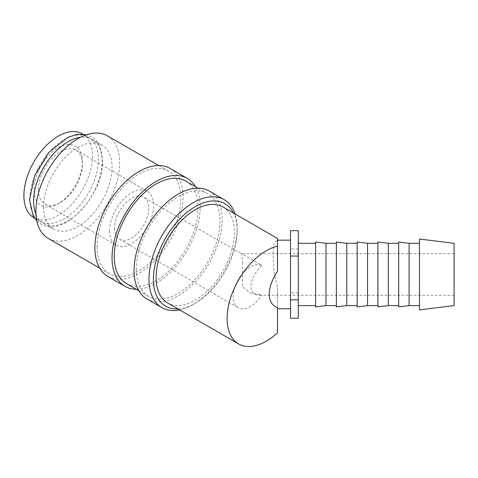 <?xml version="1.0" encoding="UTF-8"?>
<svg xmlns="http://www.w3.org/2000/svg" width="478" height="478" viewBox="0 0 478 478"><rect width="100%" height="100%" fill="white"/><g stroke="black" fill="none" stroke-linecap="round" stroke-linejoin="round"><path stroke-width="0.36" stroke-dasharray="2.39 1.79" d="M29.869 199.027A48.475 27.987 -60 0 1 51.027 150.241A48.475 27.987 -60 0 1 88.376 137.258A48.475 27.987 -60 0 1 98.42 159.449A48.475 27.987 -60 0 1 77.257 208.229A48.475 27.987 -60 0 1 39.907 221.218A48.475 27.987 -60 0 1 29.869 199.027M179.656 309.893A62.325 35.981 120 0 0 193.076 304.564A62.325 35.981 120 0 0 237.148 228.233A62.325 35.981 120 0 0 235.051 213.941M178.025 308.955A59.206 34.183 120 0 0 195.281 303.291A59.206 34.183 120 0 0 237.148 230.778L237.148 228.233M146.979 299.025A62.325 35.981 120 0 0 195.006 282.331A62.325 35.981 120 0 0 222.21 219.611A62.325 35.981 120 0 0 209.304 191.081M126.503 283.609A59.206 34.183 120 0 0 172.128 267.746A59.206 34.183 120 0 0 197.976 208.163A59.206 34.183 120 0 0 185.709 181.054M136.278 269.228A59.206 34.183 120 0 0 148.538 296.33A59.206 34.183 120 0 0 194.164 280.466A59.206 34.183 120 0 0 220.005 220.884A59.206 34.183 120 0 0 207.745 193.781A59.206 34.183 120 0 0 162.12 209.639A59.206 34.183 120 0 0 136.278 269.228M107.807 276.409A62.325 35.981 120 0 0 155.834 259.715A62.325 35.981 120 0 0 183.038 196.996A62.325 35.981 120 0 0 170.132 168.465M136.236 289.226A62.325 35.981 120 0 0 200.174 206.89A62.325 35.981 120 0 0 195.442 186.677M48.158 238.373A59.206 34.183 120 0 0 93.784 222.515A59.206 34.183 120 0 0 119.625 162.926A59.206 34.183 120 0 0 107.365 135.824M97.106 246.606A59.206 34.183 120 0 0 109.366 273.715A59.206 34.183 120 0 0 154.992 257.851A59.206 34.183 120 0 0 180.833 198.268A59.206 34.183 120 0 0 168.573 171.166A59.206 34.183 120 0 0 122.948 187.023A59.206 34.183 120 0 0 97.106 246.606M419.475 309.869L419.475 239.042M454.1 305.615L454.1 243.296M409.09 305.615L409.09 243.296M419.475 292.446L419.475 243.296L419.475 292.446M398.7 306.894L398.7 242.017M388.315 305.615L388.315 243.296M398.7 292.446L398.7 243.296L398.7 292.446M377.925 306.894L377.925 242.017M367.54 305.615L367.54 243.296M377.925 292.446L377.925 243.296L377.925 292.446M357.156 306.894L357.156 242.017M346.765 305.615L346.765 243.296M357.156 292.446L357.156 243.296L357.156 292.446M336.381 306.894L336.381 242.017M325.99 305.615L325.99 243.296M336.381 292.446L336.381 243.296L336.381 292.446M315.605 306.894L315.605 242.017M298.29 292.446L298.29 243.296L298.29 292.446M315.605 292.446L315.605 243.296L315.605 292.446M290.505 254.666L290.505 308.734L290.505 254.666M277.515 307.713L277.515 287.517L273.852 270.984L273.135 254.666L273.763 243.876L276.887 240.177L277.515 240.219L277.515 271.193M35.981 214.293A48.475 27.987 120 0 0 43.641 223.375A48.475 27.987 120 0 0 80.997 210.386A48.475 27.987 120 0 0 102.155 161.606A48.475 27.987 120 0 0 92.117 139.415A48.475 27.987 120 0 0 80.424 137.317M43.486 206.89A48.475 27.987 120 0 0 53.524 229.082A48.475 27.987 120 0 0 90.88 216.092A48.475 27.987 120 0 0 112.037 167.312A48.475 27.987 120 0 0 101.999 145.121A48.475 27.987 120 0 0 64.644 158.104A48.475 27.987 120 0 0 43.486 206.89M222.981 206.974A55.4 31.984 -60 0 1 234.453 232.332A55.4 31.984 -60 0 1 210.272 288.085A55.4 31.984 -60 0 1 167.581 302.927M277.515 287.517L277.515 332.784M114.487 228.09A24.235 13.993 120 0 0 119.506 239.185A24.235 13.993 120 0 0 138.184 232.696A24.235 13.993 120 0 0 148.766 208.3A24.235 13.993 120 0 0 143.741 197.205A24.235 13.993 120 0 0 125.069 203.7A24.235 13.993 120 0 0 114.487 228.09M242.567 262.458L242.43 286.704L250.562 293.086L261.675 295.093L259.674 295.231C254.009 295.034 251.087 292.112 250.89 286.447C251.189 279.726 254.78 272.693 261.675 265.356L241.563 253.681L242.567 262.458M261.675 265.356A24.235 13.993 120 0 0 243.296 272.807A24.235 13.993 120 0 0 233.228 296.647A24.235 13.993 120 0 0 238.247 307.742A24.235 13.993 120 0 0 261.675 295.093M38.348 189.784A31.16 17.991 120 0 0 44.801 204.052A31.16 17.991 120 0 0 60.377 202.505A31.16 17.991 120 0 0 82.413 164.342A31.16 17.991 120 0 0 75.96 150.08A31.16 17.991 120 0 0 51.947 158.427A31.16 17.991 120 0 0 38.348 189.784M109.587 230.922A31.16 17.991 120 0 0 116.046 245.184A31.16 17.991 120 0 0 140.054 236.837A31.16 17.991 120 0 0 153.659 205.474A31.16 17.991 120 0 0 147.206 191.212A31.16 17.991 120 0 0 123.193 199.559A31.16 17.991 120 0 0 109.587 230.922M82.413 161.797A34.279 19.789 120 0 0 58.179 147.804A34.279 19.789 120 0 0 33.938 189.784A34.279 19.789 120 0 0 58.179 203.777A34.279 19.789 120 0 0 82.413 161.797L82.413 164.342M454.1 262.458L454.1 295.231L454.1 262.458M82.413 133.81A48.475 27.987 -60 0 1 92.451 156.001A48.475 27.987 -60 0 1 71.294 204.787A48.475 27.987 -60 0 1 33.938 217.771M277.515 238.462L277.515 240.219M290.505 318.246L290.505 230.665M298.29 230.665L298.29 318.246M298.29 249.062L290.505 249.062M298.29 292.859L290.505 292.859M237.148 230.778A59.206 34.183 120 0 0 233.425 213.003M36.836 220.914L40.803 223.973C62.929 238.821 103.851 195.036 102.471 160.865C101.647 147.863 97.9 139.797 91.214 136.654L86.584 134.748M195.281 303.291L193.076 304.564M138.811 290.714L148.538 296.33M99.633 268.092L109.366 273.715M277.515 240.177L276.887 240.177M43.641 223.375L53.524 229.082M119.506 239.185L238.247 307.742M44.801 204.052L116.046 245.184M60.377 202.505L58.179 203.777M454.1 295.231L259.674 295.231M34.494 218.088L39.907 221.218M82.963 134.133L88.376 137.258M454.1 253.681L241.557 253.681L143.741 197.205M75.96 150.08L147.206 191.212M92.117 139.415L101.999 145.121M158.845 165.543L168.573 171.166M198.017 188.159L207.745 193.781"/><path stroke-width="0.72" d="M235.051 213.941A62.325 35.981 120 0 0 224.236 199.702A62.325 35.981 120 0 0 176.215 216.403A62.325 35.981 120 0 0 149.005 279.122A62.325 35.981 120 0 0 161.917 307.653A62.325 35.981 120 0 0 179.656 309.893M233.425 213.003A59.206 34.183 120 0 0 186.456 212.788A59.206 34.183 120 0 0 153.414 279.122A59.206 34.183 120 0 0 178.025 308.955M224.236 199.702L209.304 191.081A62.325 35.981 120 0 0 161.277 207.775A62.325 35.981 120 0 0 134.073 270.494A62.325 35.981 120 0 0 146.979 299.025L161.917 307.653M198.017 188.159L185.709 181.054A59.206 34.183 120 0 0 140.084 196.918A59.206 34.183 120 0 0 114.242 256.501A59.206 34.183 120 0 0 126.503 283.609L138.811 290.714M195.442 186.677A62.325 35.981 120 0 0 187.268 178.36L170.132 168.465A62.325 35.981 120 0 0 122.105 185.159A62.325 35.981 120 0 0 94.901 247.879A62.325 35.981 120 0 0 107.807 276.409L124.943 286.304A62.325 35.981 120 0 0 136.236 289.226M187.268 178.36A62.325 35.981 120 0 0 139.241 195.054A62.325 35.981 120 0 0 112.037 257.773A62.325 35.981 120 0 0 124.943 286.304M158.845 165.543L107.365 135.824A59.206 34.183 120 0 0 61.74 151.687A59.206 34.183 120 0 0 35.898 211.27A59.206 34.183 120 0 0 48.158 238.373L99.633 268.092M419.475 294.902L419.475 309.869L454.1 305.615L454.1 243.296L419.475 239.042L419.475 294.902M409.09 305.615L398.7 306.894L398.7 242.017L409.09 243.296L409.09 305.615L419.475 305.615M388.315 305.615L377.925 306.894L377.925 242.017L388.315 243.296L388.315 305.615L398.7 305.615M367.54 305.615L357.156 306.894L357.156 242.017L367.54 243.296L367.54 305.615L377.925 305.615M346.765 305.615L336.381 306.894L336.381 242.017L346.765 243.296L346.765 305.615L357.156 305.615M325.99 305.615L315.605 306.894L315.605 242.017L325.99 243.296L325.99 305.615L336.381 305.615M277.515 246.122L277.515 271.193C272.09 279.606 269.323 287.29 269.216 294.245C269.323 301.08 272.09 305.567 277.515 307.713L277.515 332.784A55.4 31.984 120 0 1 238.582 343.915A55.4 31.984 120 0 1 227.11 318.557A55.4 31.984 120 0 1 277.515 246.122L277.515 238.462L222.981 206.974A55.4 31.984 -60 0 0 180.29 221.816A55.4 31.984 -60 0 0 156.109 277.563A55.4 31.984 -60 0 0 167.581 302.927L238.582 343.915M80.424 137.317A48.475 27.987 120 0 0 33.603 201.184A48.475 27.987 120 0 0 35.981 214.293M34.494 218.088L33.938 217.771A48.475 27.987 -60 0 1 23.9 195.58A48.475 27.987 -60 0 1 45.057 146.8A48.475 27.987 -60 0 1 82.413 133.81L82.963 134.133M290.505 299.843L290.505 318.246L298.29 318.246L298.29 230.665L290.505 230.665L290.505 299.843L298.29 299.843M298.29 256.053L290.505 256.053M86.584 134.748L77.556 134.306L67.834 137.329L48.881 152.368L34.78 175.384L29.552 199.768L33.143 215.889L36.836 220.914M298.29 305.615L315.605 305.615M290.505 240.177L277.515 240.177M290.505 308.734L277.515 308.734M298.29 243.296L315.605 243.296M325.99 243.296L336.381 243.296M346.765 243.296L357.156 243.296M367.54 243.296L377.925 243.296M388.315 243.296L398.7 243.296M409.09 243.296L419.475 243.296"/></g></svg>
